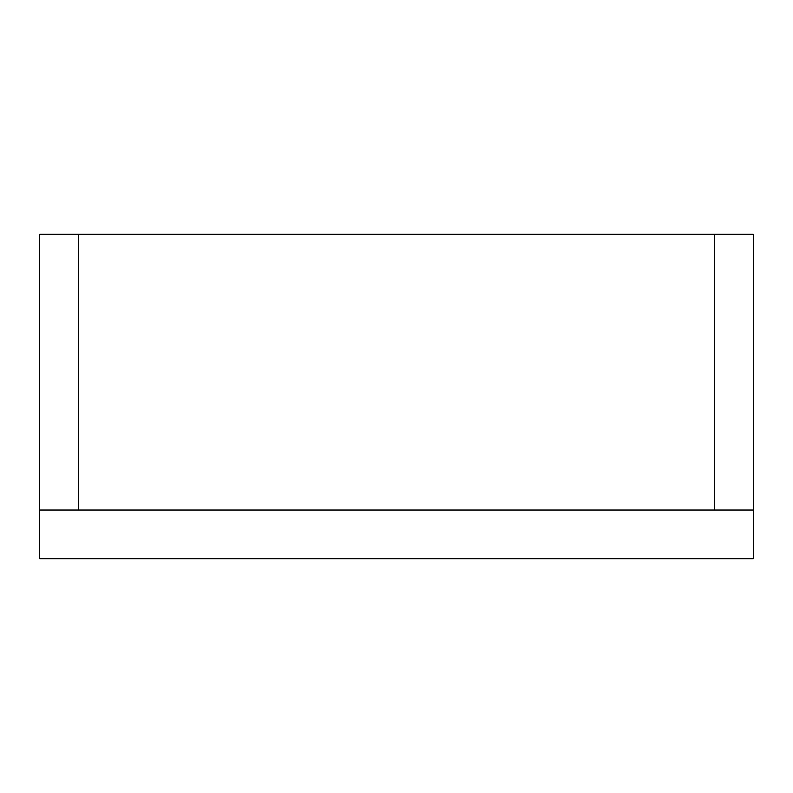 <?xml version="1.0" encoding="UTF-8"?>
<svg xmlns="http://www.w3.org/2000/svg" width="793" height="793" viewBox="0 0 793 793"><rect width="100%" height="100%" fill="white"/><g stroke="black" fill="none" stroke-linecap="round" stroke-linejoin="round"><path stroke-width="1.19" d="M78.576 234.292L753.35 234.292L753.35 558.708L39.65 558.708L39.65 234.292L78.576 234.292L78.576 510.048M753.35 510.048L39.65 510.048M714.424 234.292L714.424 510.048"/></g></svg>
